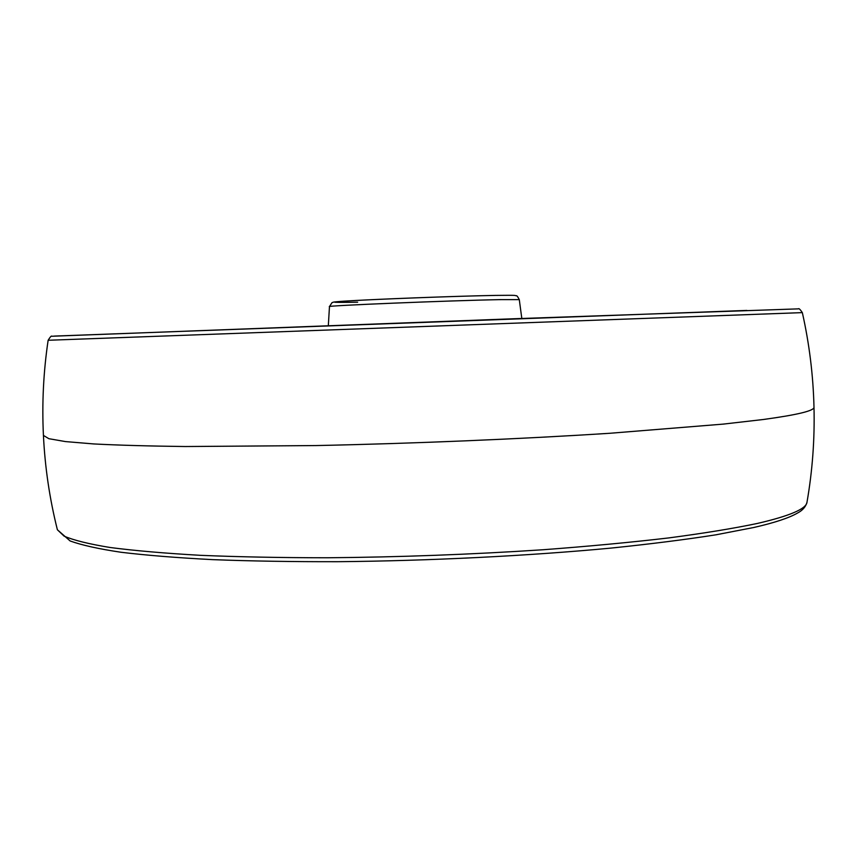 <?xml version="1.0" encoding="UTF-8"?>
<svg xmlns="http://www.w3.org/2000/svg" width="857" height="857" viewBox="0 0 857 857"><rect width="100%" height="100%" fill="white"/><g stroke="black" fill="none" stroke-linecap="round" stroke-linejoin="round"><path stroke-width="1.29" d="M806.983 502.277C805.741 506.766 802.645 510.322 797.696 512.947C789.222 517.896 774.599 522.749 753.796 527.494L715.895 534.822C685.6 539.578 650.634 544.002 611.009 548.094C528.608 555.882 429.571 560.853 337.669 561.699C292.633 561.785 250.983 561.11 212.718 559.642C177.056 557.789 146.493 555.325 121.03 552.262C98.748 548.941 81.79 545.181 70.145 540.971L57.387 529.765L64.104 536.139C73.627 540.253 88.978 544.045 110.157 547.505C134.731 550.697 164.833 553.301 200.452 555.325C238.932 556.921 281.182 557.746 327.213 557.768C399.394 557.157 471.404 554.479 543.231 549.733C588.952 546.305 630.806 542.363 668.771 537.917C703.843 533.29 733.335 528.469 757.245 523.477C789.661 515.978 806.244 508.908 806.983 502.277C812.457 470.814 814.793 439.116 813.989 407.161L813.989 407.161C814.568 410.696 797.706 414.799 763.405 419.491L723.147 424.119L610.066 433.256C520.831 439.02 413.524 443.53 315.89 445.565L185.23 446.529C148.839 446.079 118.32 445.222 93.692 443.937L65.411 441.58L48.86 438.698L43.428 435.42C41.875 403.561 43.439 371.852 48.131 340.272C50.252 336.865 51.484 335.515 51.816 336.255L512.786 318.793L798.306 308.863C798.81 308.092 800.149 309.345 802.334 312.623L48.131 340.272M54.334 336.083L746.843 310.427M329.474 306.592L331.991 302.671C333.759 302.178 331.198 302.071 343.753 301.193C368.714 299.457 457.809 296.019 495.517 295.408C520.885 295.087 513.654 295.579 516.128 295.761C516.664 295.258 517.714 296.543 519.288 299.629L499.427 299.639C449.154 300.582 323.496 305.767 329.474 306.592L328.327 325.564M357.658 302.2C325.049 302.757 327.053 302.05 363.668 300.079C400.701 298.204 465.212 295.922 495.421 295.419M57.387 529.765C49.62 498.785 44.971 467.344 43.428 435.42M813.989 407.161C813.218 375.28 809.329 343.764 802.334 312.623M519.288 299.629L521.817 318.472"/></g></svg>
